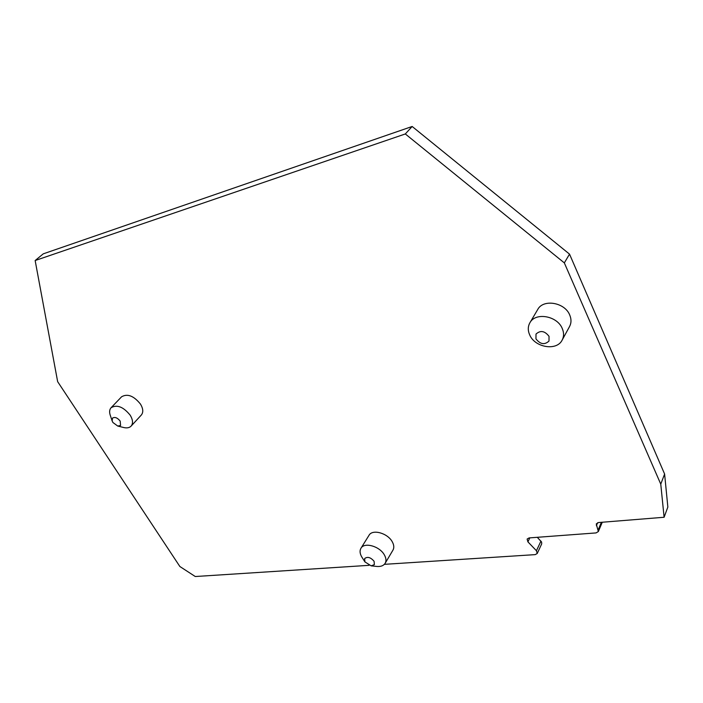 <?xml version="1.0" encoding="UTF-8"?>
<svg xmlns="http://www.w3.org/2000/svg" width="703" height="703" viewBox="0 0 703 703"><rect width="100%" height="100%" fill="white"/><g stroke="black" fill="none" stroke-linecap="round" stroke-linejoin="round"><path stroke-width="1.05" d="M535.958 338.864L536.011 334.066C540.414 330.094 544.755 330.849 549.034 336.342L548.999 341.052C544.605 345.085 540.264 344.356 535.958 338.864M529.684 334.883C527.76 330.524 527.83 326.482 529.895 322.774C535.343 312.027 557.198 315.735 562.251 328.503C564.034 332.677 563.999 336.544 562.154 340.094C556.794 351.254 534.86 347.572 529.684 334.883M112.902 422.485L112.146 420.921L112.524 418.092C114.87 416.721 117.427 417.723 120.187 421.097L120.573 425.473L117.744 426.053L112.902 422.485M110.274 415.297L110.125 414.858C109.22 411.826 109.545 409.445 111.092 407.722C116.979 404.313 123.35 406.809 130.204 415.218C132.937 419.805 133.245 423.426 131.118 426.097C129.501 427.749 127.129 428.25 124.009 427.591L123.535 427.477M364.927 561.899L364.646 558.56C367.528 556.407 370.674 557.321 374.084 561.293L374.374 564.606L371.166 565.853L364.927 561.899M362.115 557.488L361.623 556.697C359.822 553.446 359.584 550.642 360.938 548.287C364.295 541.828 379.866 546.257 384.462 555.089C386.193 558.261 386.422 561.003 385.147 563.305C383.618 565.669 380.929 566.723 377.08 566.469L376.457 566.407M111.092 407.722L121.557 396.808C127.454 393.364 133.772 395.815 140.521 404.155C143.201 408.715 143.474 412.327 141.338 415.007L131.118 426.097M360.938 548.287L369.013 535.308C372.388 528.832 387.828 533.138 392.336 541.916C394.031 545.071 394.251 547.804 392.968 550.115L385.147 563.305M529.895 322.774L537.733 309.487C543.182 298.784 564.773 302.334 569.711 314.979C571.46 319.118 571.407 322.958 569.571 326.5L562.154 340.094M537.285 537.303L541.6 542.031L541.714 543.85L537.233 553.481L535.238 554.623L384.356 564.342M369.049 565.326L195.267 576.522L179.871 566.513L57.655 381.667L35.15 260.532L405.315 133.957L564.333 262.896L660.767 484.139L664.107 517.259L598.543 522.54L596.258 523.92L598.35 531.547L596.074 532.918L529.095 537.918L527.118 539.052L527.909 541.864L536.442 550.739L537.233 553.481M405.315 133.957L412.16 126.478L43.261 253.845L35.15 260.532M412.16 126.478L569.527 254.126L564.333 262.896M569.527 254.126L664.607 474.033L660.767 484.139M664.607 474.033L667.85 507.048L664.107 517.259M597.647 522.716L596.364 525.747M601.373 522.311L598.244 529.746M529.825 537.857L527.909 541.864M540.941 541.117L536.442 550.739M112.146 420.921L110.125 414.858M602.269 522.241L598.35 531.547M371.166 565.853L377.08 566.469M364.998 562.013L361.79 556.969M117.744 426.053L124.009 427.591"/></g></svg>

